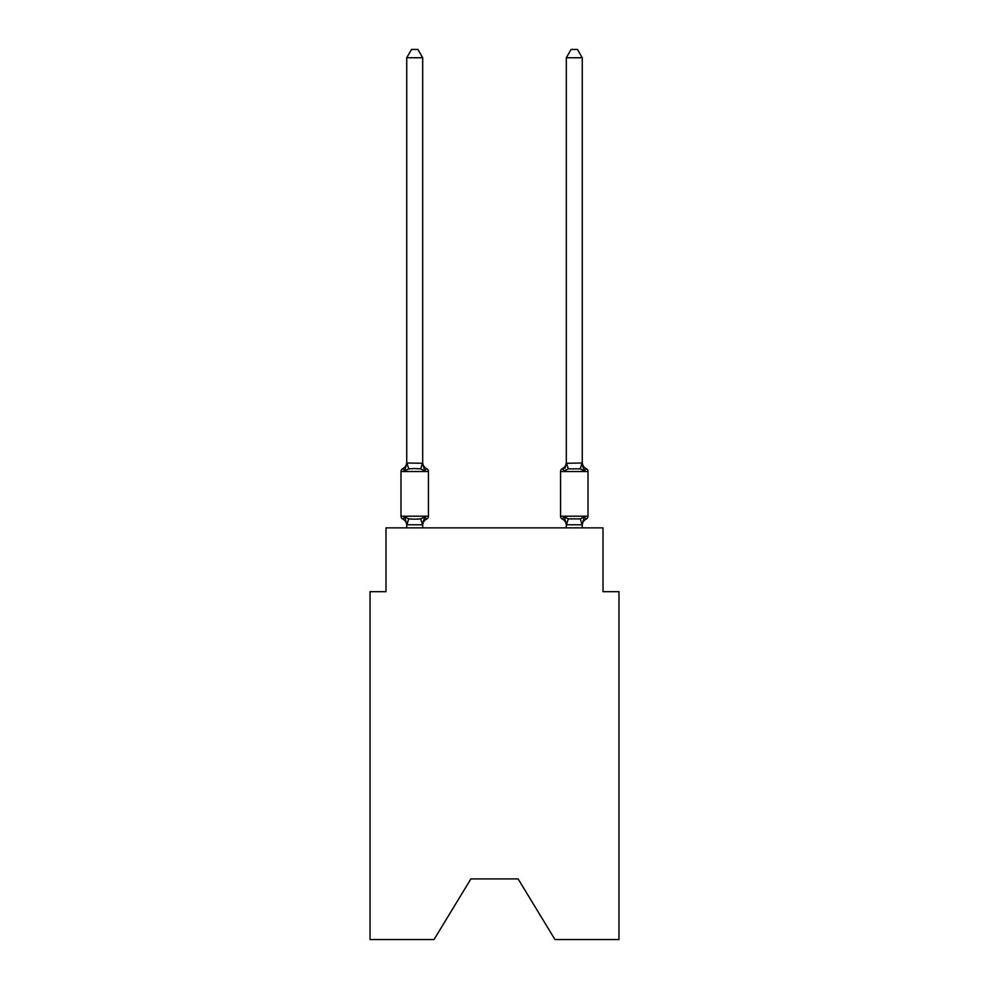 <?xml version="1.0" encoding="UTF-8"?>
<svg xmlns="http://www.w3.org/2000/svg" width="989" height="989" viewBox="0 0 989 989"><rect width="100%" height="100%" fill="white"/><g stroke="black" fill="none" stroke-linecap="round" stroke-linejoin="round"><path stroke-width="1.48" d="M518.112 878.912L554.977 939.55L618.966 939.55L618.966 591.682L603.006 591.682L603.006 527.854L385.994 527.854L385.994 591.682L370.034 591.682L370.034 939.55L434.023 939.55L470.888 878.912L518.112 878.912L470.888 878.912M426.642 519.077L424.689 516.827L426.642 519.077L424.689 516.827L426.642 519.077L424.689 516.827L426.642 519.077L424.689 516.827L426.642 519.077L424.689 516.827L426.642 519.077L424.689 516.827L426.642 519.077L424.689 516.827L426.642 519.077L424.689 516.827L426.642 519.077L424.689 516.827L426.642 519.077L424.689 516.827L426.642 519.077L424.689 516.827L426.642 519.077L424.689 516.827L426.642 519.077L424.689 516.827L426.642 519.077L424.689 516.827L426.642 519.077L424.689 516.827L426.642 519.077L424.689 516.827L426.642 519.077L424.689 516.827L426.642 519.077L424.689 516.827L426.642 519.077L424.689 516.827L426.642 519.077L424.689 516.827L422.563 524.776L406.862 524.776L404.736 516.827L402.783 519.077A3.19 3.19 0 0 1 400.99 516.196A3.19 3.19 0 0 0 402.783 519.077L404.736 516.827L402.783 519.077A3.19 3.19 0 0 1 400.99 516.196A3.19 3.19 0 0 0 402.783 519.077L404.736 516.827L402.783 519.077A3.19 3.19 0 0 1 400.99 516.196A3.19 3.19 0 0 0 402.783 519.077L404.736 516.827L402.783 519.077A3.19 3.19 0 0 1 400.99 516.196A3.19 3.19 0 0 0 402.783 519.077L404.736 516.827L402.783 519.077A3.19 3.19 0 0 1 400.99 516.196A3.19 3.19 0 0 0 402.783 519.077L404.736 516.827L402.783 519.077A3.19 3.19 0 0 1 400.99 516.196A3.19 3.19 0 0 0 402.783 519.077L404.736 516.827L402.783 519.077A3.19 3.19 0 0 1 400.99 516.196A3.19 3.19 0 0 0 402.783 519.077L404.736 516.827L402.783 519.077A3.19 3.19 0 0 1 400.99 516.196A3.19 3.19 0 0 0 402.783 519.077L404.736 516.827L402.783 519.077A3.19 3.19 0 0 1 400.99 516.196A3.19 3.19 0 0 0 402.783 519.077L404.736 516.827L402.783 519.077A3.19 3.19 0 0 1 400.99 516.196A3.19 3.19 0 0 0 402.783 519.077A3.19 3.19 0 0 1 400.99 516.196A3.19 3.19 0 0 0 402.783 519.077L404.736 516.827L402.783 519.077A3.19 3.19 0 0 1 400.99 516.196A3.19 3.19 0 0 0 402.783 519.077L404.736 516.827L402.783 519.077A3.19 3.19 0 0 1 400.99 516.196A3.19 3.19 0 0 0 402.783 519.077L404.736 516.827L402.783 519.077A3.19 3.19 0 0 1 400.99 516.196A3.19 3.19 0 0 0 402.783 519.077L404.736 516.827L402.783 519.077A3.19 3.19 0 0 1 400.99 516.196A3.19 3.19 0 0 0 402.783 519.077L404.736 516.827L402.783 519.077A3.19 3.19 0 0 1 400.99 516.196A3.19 3.19 0 0 0 402.783 519.077L404.736 516.827L402.783 519.077A3.19 3.19 0 0 1 400.99 516.196A3.19 3.19 0 0 0 402.783 519.077L404.736 516.827L402.783 519.077A3.19 3.19 0 0 1 400.99 516.196A3.19 3.19 0 0 0 402.783 519.077L404.736 516.827L402.783 519.077A3.19 3.19 0 0 1 400.99 516.196A3.19 3.19 0 0 0 402.783 519.077L404.736 516.827L402.783 519.077A3.19 3.19 0 0 1 400.99 516.196A3.19 3.19 0 0 0 402.783 519.077L404.736 516.827L402.783 519.077A3.19 3.19 0 0 1 400.99 516.196A3.19 3.19 0 0 0 402.783 519.077L404.736 516.827L402.783 519.077A3.19 3.19 0 0 1 400.99 516.196A3.19 3.19 0 0 0 402.783 519.077L404.736 516.827L402.783 519.077A3.19 3.19 0 0 1 400.99 516.196A3.19 3.19 0 0 0 402.783 519.077L404.736 516.827L402.783 519.077A3.19 3.19 0 0 1 400.99 516.196A3.19 3.19 0 0 0 402.783 519.077L404.736 516.827L402.783 519.077A3.19 3.19 0 0 1 400.99 516.196A3.19 3.19 0 0 0 402.783 519.077L404.736 516.827L402.783 519.077A3.19 3.19 0 0 1 400.99 516.196A3.19 3.19 0 0 0 402.783 519.077L404.736 516.827L402.783 519.077A3.19 3.19 0 0 1 400.99 516.196A3.19 3.19 0 0 0 402.783 519.077L404.736 516.827L402.783 519.077A3.19 3.19 0 0 1 400.99 516.196A3.19 3.19 0 0 0 402.783 519.077L404.736 516.827L402.783 519.077A3.19 3.19 0 0 1 400.99 516.196A3.19 3.19 0 0 0 402.783 519.077L404.736 516.827L402.783 519.077A3.19 3.19 0 0 1 400.99 516.196A3.19 3.19 0 0 0 402.783 519.077L404.736 516.827L402.783 519.077A3.19 3.19 0 0 1 400.99 516.196A3.19 3.19 0 0 0 402.783 519.077L404.736 516.827L402.783 519.077A3.19 3.19 0 0 1 400.99 516.196A3.19 3.19 0 0 0 402.783 519.077L404.736 516.827L402.783 519.077A3.19 3.19 0 0 1 400.99 516.196A3.19 3.19 0 0 0 402.783 519.077L404.736 516.827L402.783 519.077A3.19 3.19 0 0 1 400.99 516.196A3.19 3.19 0 0 0 402.783 519.077L404.736 516.827L402.783 519.077A3.19 3.19 0 0 1 400.99 516.196A3.19 3.19 0 0 0 402.783 519.077L404.736 516.827L402.783 519.077A3.19 3.19 0 0 1 400.99 516.196A3.19 3.19 0 0 0 402.783 519.077L404.736 516.827L402.783 519.077A3.19 3.19 0 0 1 400.99 516.196A3.19 3.19 0 0 0 402.783 519.077L404.736 516.827L402.783 519.077A3.19 3.19 0 0 1 400.99 516.196A3.19 3.19 0 0 0 402.783 519.077A3.19 3.19 0 0 1 400.99 516.196A3.19 3.19 0 0 0 402.783 519.077L404.736 516.827L402.783 519.077A3.19 3.19 0 0 1 400.99 516.196A3.19 3.19 0 0 0 402.783 519.077L404.736 516.827L402.783 519.077A3.19 3.19 0 0 1 400.99 516.196A3.19 3.19 0 0 0 402.783 519.077L404.736 516.827L402.783 519.077L404.736 516.827L408.729 518.879L414.712 519.2L420.696 518.879L424.689 516.827L426.642 519.077A3.19 3.19 0 0 0 428.435 516.196A3.19 3.19 0 0 1 426.642 519.077L425.727 518.632L426.642 519.077A3.19 3.19 0 0 0 428.435 516.196A3.19 3.19 0 0 1 426.642 519.077A3.19 3.19 0 0 0 428.435 516.196A3.19 3.19 0 0 1 426.642 519.077L425.727 518.632L426.642 519.077A3.19 3.19 0 0 0 428.435 516.196A3.19 3.19 0 0 1 426.642 519.077A3.19 3.19 0 0 0 428.435 516.196A3.19 3.19 0 0 1 426.642 519.077L425.727 518.632L426.642 519.077A3.19 3.19 0 0 0 428.435 516.196A3.19 3.19 0 0 1 426.642 519.077A3.19 3.19 0 0 0 428.435 516.196A3.19 3.19 0 0 1 426.642 519.077L425.727 518.632L426.642 519.077A3.19 3.19 0 0 0 428.435 516.196A3.19 3.19 0 0 1 426.642 519.077A3.19 3.19 0 0 0 428.435 516.196A3.19 3.19 0 0 1 426.642 519.077L425.727 518.632L426.642 519.077A3.19 3.19 0 0 0 428.435 516.196A3.19 3.19 0 0 1 426.642 519.077A3.19 3.19 0 0 0 428.435 516.196A3.19 3.19 0 0 1 426.642 519.077L425.727 518.632L426.642 519.077A3.19 3.19 0 0 0 428.435 516.196A3.19 3.19 0 0 1 426.642 519.077A3.19 3.19 0 0 0 428.435 516.196A3.19 3.19 0 0 1 426.642 519.077L425.727 518.632L426.642 519.077A3.19 3.19 0 0 0 428.435 516.196A3.19 3.19 0 0 1 426.642 519.077A3.19 3.19 0 0 0 428.435 516.196A3.19 3.19 0 0 1 426.642 519.077L425.727 518.632L426.642 519.077A3.19 3.19 0 0 0 428.435 516.196A3.19 3.19 0 0 1 426.642 519.077A3.19 3.19 0 0 0 428.435 516.196A3.19 3.19 0 0 1 426.642 519.077L425.727 518.632L426.642 519.077A3.19 3.19 0 0 0 428.435 516.196A3.19 3.19 0 0 1 426.642 519.077A3.19 3.19 0 0 0 428.435 516.196A3.19 3.19 0 0 1 426.642 519.077L425.727 518.632L426.642 519.077A3.19 3.19 0 0 0 428.435 516.196A3.19 3.19 0 0 1 426.642 519.077A3.19 3.19 0 0 0 428.435 516.196A3.19 3.19 0 0 1 426.642 519.077L425.727 518.632L426.642 519.077A3.19 3.19 0 0 0 428.435 516.196A3.19 3.19 0 0 1 426.642 519.077A3.19 3.19 0 0 0 428.435 516.196A3.19 3.19 0 0 1 426.642 519.077L425.727 518.632L426.642 519.077A3.19 3.19 0 0 0 428.435 516.196A3.19 3.19 0 0 1 426.642 519.077A3.19 3.19 0 0 0 428.435 516.196A3.19 3.19 0 0 1 426.642 519.077L425.727 518.632L426.642 519.077A3.19 3.19 0 0 0 428.435 516.196A3.19 3.19 0 0 1 426.642 519.077A3.19 3.19 0 0 0 428.435 516.196A3.19 3.19 0 0 1 426.642 519.077L425.727 518.632L426.642 519.077A3.19 3.19 0 0 0 428.435 516.196A3.19 3.19 0 0 1 426.642 519.077A3.19 3.19 0 0 0 428.435 516.196A3.19 3.19 0 0 1 426.642 519.077L425.727 518.632L426.642 519.077A3.19 3.19 0 0 0 428.435 516.196A3.19 3.19 0 0 1 426.642 519.077A3.19 3.19 0 0 0 428.435 516.196A3.19 3.19 0 0 1 426.642 519.077L425.727 518.632L426.642 519.077A3.19 3.19 0 0 0 428.435 516.196A3.19 3.19 0 0 1 426.642 519.077A3.19 3.19 0 0 0 428.435 516.196A3.19 3.19 0 0 1 426.642 519.077L425.727 518.632L426.642 519.077A3.19 3.19 0 0 0 428.435 516.196A3.19 3.19 0 0 1 426.642 519.077A3.19 3.19 0 0 0 428.435 516.196A3.19 3.19 0 0 1 426.642 519.077L425.727 518.632L426.642 519.077A3.19 3.19 0 0 0 428.435 516.196A3.19 3.19 0 0 1 426.642 519.077A3.19 3.19 0 0 0 428.435 516.196A3.19 3.19 0 0 1 426.642 519.077L425.727 518.632L426.642 519.077A3.19 3.19 0 0 0 428.435 516.196A3.19 3.19 0 0 1 426.642 519.077A3.19 3.19 0 0 0 428.435 516.196A3.19 3.19 0 0 1 426.642 519.077L425.727 518.632L426.642 519.077A3.19 3.19 0 0 0 428.435 516.196A3.19 3.19 0 0 1 426.642 519.077A3.19 3.19 0 0 0 428.435 516.196A3.19 3.19 0 0 1 426.642 519.077L424.689 516.827L426.642 519.077A7.022 7.022 0 0 0 422.686 525.382M422.686 57.745L406.739 57.745L411.523 49.45L417.902 49.45L422.686 57.745L422.686 463.285L424.689 470.9L426.642 468.65A3.19 3.19 0 0 1 428.435 471.518A3.19 3.19 0 0 0 426.642 468.65L424.689 470.9L426.642 468.65A3.19 3.19 0 0 1 428.435 471.518A3.19 3.19 0 0 0 426.642 468.65L424.689 470.9L426.642 468.65A3.19 3.19 0 0 1 428.435 471.518A3.19 3.19 0 0 0 426.642 468.65L424.689 470.9L426.642 468.65A3.19 3.19 0 0 1 428.435 471.518A3.19 3.19 0 0 0 426.642 468.65L424.689 470.9L426.642 468.65A3.19 3.19 0 0 1 428.435 471.518A3.19 3.19 0 0 0 426.642 468.65L424.689 470.9L420.696 468.848L414.712 468.526L408.729 468.848L404.736 470.9L402.783 468.65A3.19 3.19 0 0 0 400.99 471.518A3.19 3.19 0 0 1 402.783 468.65L403.697 469.095L402.783 468.65A3.19 3.19 0 0 0 400.99 471.518A3.19 3.19 0 0 1 402.783 468.65A3.19 3.19 0 0 0 400.99 471.518A3.19 3.19 0 0 1 402.783 468.65L403.697 469.095L402.783 468.65A3.19 3.19 0 0 0 400.99 471.518A3.19 3.19 0 0 1 402.783 468.65A3.19 3.19 0 0 0 400.99 471.518A3.19 3.19 0 0 1 402.783 468.65L403.697 469.095L402.783 468.65A3.19 3.19 0 0 0 400.99 471.518A3.19 3.19 0 0 1 402.783 468.65A3.19 3.19 0 0 0 400.99 471.518A3.19 3.19 0 0 1 402.783 468.65L403.697 469.095L402.783 468.65A3.19 3.19 0 0 0 400.99 471.518A3.19 3.19 0 0 1 402.783 468.65A3.19 3.19 0 0 0 400.99 471.518A3.19 3.19 0 0 1 402.783 468.65L403.697 469.095L402.783 468.65A3.19 3.19 0 0 0 400.99 471.518A3.19 3.19 0 0 1 402.783 468.65A3.19 3.19 0 0 0 400.99 471.518A3.19 3.19 0 0 1 402.783 468.65L403.697 469.095L402.783 468.65A3.19 3.19 0 0 0 400.99 471.518A3.19 3.19 0 0 1 402.783 468.65A3.19 3.19 0 0 0 400.99 471.518A3.19 3.19 0 0 1 402.783 468.65L403.697 469.095L402.783 468.65A3.19 3.19 0 0 0 400.99 471.518A3.19 3.19 0 0 1 402.783 468.65A3.19 3.19 0 0 0 400.99 471.518A3.19 3.19 0 0 1 402.783 468.65L403.697 469.095L402.783 468.65A3.19 3.19 0 0 0 400.99 471.518A3.19 3.19 0 0 1 402.783 468.65A3.19 3.19 0 0 0 400.99 471.518A3.19 3.19 0 0 1 402.783 468.65L403.697 469.095L402.783 468.65A3.19 3.19 0 0 0 400.99 471.518A3.19 3.19 0 0 1 402.783 468.65A3.19 3.19 0 0 0 400.99 471.518A3.19 3.19 0 0 1 402.783 468.65L403.697 469.095L402.783 468.65A3.19 3.19 0 0 0 400.99 471.518A3.19 3.19 0 0 1 402.783 468.65A3.19 3.19 0 0 0 400.99 471.518A3.19 3.19 0 0 1 402.783 468.65L403.697 469.095L402.783 468.65A3.19 3.19 0 0 0 400.99 471.518A3.19 3.19 0 0 1 402.783 468.65A3.19 3.19 0 0 0 400.99 471.518A3.19 3.19 0 0 1 402.783 468.65L403.697 469.095L402.783 468.65A3.19 3.19 0 0 0 400.99 471.518A3.19 3.19 0 0 1 402.783 468.65A3.19 3.19 0 0 0 400.99 471.518A3.19 3.19 0 0 1 402.783 468.65L403.697 469.095L402.783 468.65A3.19 3.19 0 0 0 400.99 471.518A3.19 3.19 0 0 1 402.783 468.65A3.19 3.19 0 0 0 400.99 471.518A3.19 3.19 0 0 1 402.783 468.65L403.697 469.095L402.783 468.65A3.19 3.19 0 0 0 400.99 471.518A3.19 3.19 0 0 1 402.783 468.65A3.19 3.19 0 0 0 400.99 471.518A3.19 3.19 0 0 1 402.783 468.65L403.697 469.095L402.783 468.65A3.19 3.19 0 0 0 400.99 471.518A3.19 3.19 0 0 1 402.783 468.65A3.19 3.19 0 0 0 400.99 471.518A3.19 3.19 0 0 1 402.783 468.65L403.697 469.095L402.783 468.65A3.19 3.19 0 0 0 400.99 471.518A3.19 3.19 0 0 1 402.783 468.65A3.19 3.19 0 0 0 400.99 471.518A3.19 3.19 0 0 1 402.783 468.65L403.697 469.095L402.783 468.65A3.19 3.19 0 0 0 400.99 471.518A3.19 3.19 0 0 1 402.783 468.65A3.19 3.19 0 0 0 400.99 471.518A3.19 3.19 0 0 1 402.783 468.65L403.697 469.095L402.783 468.65A3.19 3.19 0 0 0 400.99 471.518A3.19 3.19 0 0 1 402.783 468.65A3.19 3.19 0 0 0 400.99 471.518A3.19 3.19 0 0 1 402.783 468.65L403.697 469.095L402.783 468.65A3.19 3.19 0 0 0 400.99 471.518A3.19 3.19 0 0 1 402.783 468.65A3.19 3.19 0 0 0 400.99 471.518A3.19 3.19 0 0 1 402.783 468.65L403.697 469.095L402.783 468.65A3.19 3.19 0 0 0 400.99 471.518A3.19 3.19 0 0 1 402.783 468.65A3.19 3.19 0 0 0 400.99 471.518A3.19 3.19 0 0 1 402.783 468.65L404.736 470.9L402.783 468.65A7.022 7.022 0 0 0 406.739 462.333M402.783 468.65L404.736 470.9L402.783 468.65L404.736 470.9L402.783 468.65L404.736 470.9L402.783 468.65L404.736 470.9L402.783 468.65L404.736 470.9L402.783 468.65L404.736 470.9L402.783 468.65L404.736 470.9L402.783 468.65L404.736 470.9L402.783 468.65L404.736 470.9L402.783 468.65L404.736 470.9L402.783 468.65L404.736 470.9L402.783 468.65L404.736 470.9L402.783 468.65L404.736 470.9L402.783 468.65L404.736 470.9L402.783 468.65L404.736 470.9L402.783 468.65L404.736 470.9L402.783 468.65L404.736 470.9L402.783 468.65L404.736 470.9L402.783 468.65L404.736 470.9L402.783 468.65L404.736 470.9L406.739 462.988L422.686 463.285L422.686 462.333A7.022 7.022 0 0 0 426.642 468.65A3.19 3.19 0 0 1 428.435 471.518A3.19 3.19 0 0 0 426.642 468.65A3.19 3.19 0 0 1 428.435 471.518A3.19 3.19 0 0 0 426.642 468.65A3.19 3.19 0 0 1 428.435 471.518A3.19 3.19 0 0 0 426.642 468.65A3.19 3.19 0 0 1 428.435 471.518A3.19 3.19 0 0 0 426.642 468.65A3.19 3.19 0 0 1 428.435 471.518A3.19 3.19 0 0 0 426.642 468.65A3.19 3.19 0 0 1 428.435 471.518A3.19 3.19 0 0 0 426.642 468.65A3.19 3.19 0 0 1 428.435 471.518A3.19 3.19 0 0 0 426.642 468.65A3.19 3.19 0 0 1 428.435 471.518A3.19 3.19 0 0 0 426.642 468.65A3.19 3.19 0 0 1 428.435 471.518A3.19 3.19 0 0 0 426.642 468.65A3.19 3.19 0 0 1 428.435 471.518A3.19 3.19 0 0 0 426.642 468.65A3.19 3.19 0 0 1 428.435 471.518A3.19 3.19 0 0 0 426.642 468.65A3.19 3.19 0 0 1 428.435 471.518A3.19 3.19 0 0 0 426.642 468.65A3.19 3.19 0 0 1 428.435 471.518A3.19 3.19 0 0 0 426.642 468.65A3.19 3.19 0 0 1 428.435 471.518A3.19 3.19 0 0 0 426.642 468.65A3.19 3.19 0 0 1 428.435 471.518A3.19 3.19 0 0 0 426.642 468.65A3.19 3.19 0 0 1 428.435 471.518A3.19 3.19 0 0 0 426.642 468.65A3.19 3.19 0 0 1 428.435 471.518A3.19 3.19 0 0 0 426.642 468.65A3.19 3.19 0 0 1 428.435 471.518A3.19 3.19 0 0 0 426.642 468.65A3.19 3.19 0 0 1 428.435 471.518A3.19 3.19 0 0 0 426.642 468.65A3.19 3.19 0 0 1 428.435 471.518A3.19 3.19 0 0 0 426.642 468.65A3.19 3.19 0 0 1 428.435 471.518A3.19 3.19 0 0 0 426.642 468.65A3.19 3.19 0 0 1 428.435 471.518A3.19 3.19 0 0 0 426.642 468.65A3.19 3.19 0 0 1 428.435 471.518A3.19 3.19 0 0 0 426.642 468.65A3.19 3.19 0 0 1 428.435 471.518A3.19 3.19 0 0 0 426.642 468.65A3.19 3.19 0 0 1 428.435 471.518A3.19 3.19 0 0 0 426.642 468.65A3.19 3.19 0 0 1 428.435 471.518A3.19 3.19 0 0 0 426.642 468.65A3.19 3.19 0 0 1 428.435 471.518A3.19 3.19 0 0 0 426.642 468.65A3.19 3.19 0 0 1 428.435 471.518A3.19 3.19 0 0 0 426.642 468.65A3.19 3.19 0 0 1 428.435 471.518A3.19 3.19 0 0 0 426.642 468.65A3.19 3.19 0 0 1 428.435 471.518A3.19 3.19 0 0 0 426.642 468.65A3.19 3.19 0 0 1 428.435 471.518A3.19 3.19 0 0 0 426.642 468.65A3.19 3.19 0 0 1 428.435 471.518A3.19 3.19 0 0 0 426.642 468.65A3.19 3.19 0 0 1 428.435 471.518A3.19 3.19 0 0 0 426.642 468.65A3.19 3.19 0 0 1 428.435 471.518A3.19 3.19 0 0 0 426.642 468.65A3.19 3.19 0 0 1 428.435 471.518A3.19 3.19 0 0 0 426.642 468.65A3.19 3.19 0 0 1 428.435 471.518L428.435 516.196L400.99 516.196L400.99 471.518L428.435 471.518A3.19 3.19 0 0 0 426.642 468.65L424.689 470.9L426.642 468.65M406.739 527.854L406.739 525.382A7.022 7.022 0 0 0 402.783 519.077M422.686 524.442L423.44 520.684M586.217 519.077A3.19 3.19 0 0 0 588.01 516.196A3.19 3.19 0 0 1 586.217 519.077L584.264 516.827L586.217 519.077A3.19 3.19 0 0 0 588.01 516.196A3.19 3.19 0 0 1 586.217 519.077L584.264 516.827L586.217 519.077A3.19 3.19 0 0 0 588.01 516.196A3.19 3.19 0 0 1 586.217 519.077L584.264 516.827L586.217 519.077A3.19 3.19 0 0 0 588.01 516.196A3.19 3.19 0 0 1 586.217 519.077L584.264 516.827L586.217 519.077A3.19 3.19 0 0 0 588.01 516.196A3.19 3.19 0 0 1 586.217 519.077L584.264 516.827L586.217 519.077A3.19 3.19 0 0 0 588.01 516.196A3.19 3.19 0 0 1 586.217 519.077L584.264 516.827L586.217 519.077A3.19 3.19 0 0 0 588.01 516.196A3.19 3.19 0 0 1 586.217 519.077L584.264 516.827L586.217 519.077A3.19 3.19 0 0 0 588.01 516.196A3.19 3.19 0 0 1 586.217 519.077L584.264 516.827L586.217 519.077A3.19 3.19 0 0 0 588.01 516.196A3.19 3.19 0 0 1 586.217 519.077L584.264 516.827L586.217 519.077A3.19 3.19 0 0 0 588.01 516.196A3.19 3.19 0 0 1 586.217 519.077L584.264 516.827L586.217 519.077A3.19 3.19 0 0 0 588.01 516.196A3.19 3.19 0 0 1 586.217 519.077L584.264 516.827L586.217 519.077A3.19 3.19 0 0 0 588.01 516.196A3.19 3.19 0 0 1 586.217 519.077L584.264 516.827L586.217 519.077A3.19 3.19 0 0 0 588.01 516.196A3.19 3.19 0 0 1 586.217 519.077L584.264 516.827L586.217 519.077A3.19 3.19 0 0 0 588.01 516.196A3.19 3.19 0 0 1 586.217 519.077L584.264 516.827L586.217 519.077A3.19 3.19 0 0 0 588.01 516.196A3.19 3.19 0 0 1 586.217 519.077L584.264 516.827L586.217 519.077A3.19 3.19 0 0 0 588.01 516.196A3.19 3.19 0 0 1 586.217 519.077L584.264 516.827L586.217 519.077A3.19 3.19 0 0 0 588.01 516.196A3.19 3.19 0 0 1 586.217 519.077L584.264 516.827L586.217 519.077A3.19 3.19 0 0 0 588.01 516.196A3.19 3.19 0 0 1 586.217 519.077L584.264 516.827L586.217 519.077A3.19 3.19 0 0 0 588.01 516.196A3.19 3.19 0 0 1 586.217 519.077L584.264 516.827L586.217 519.077A3.19 3.19 0 0 0 588.01 516.196A3.19 3.19 0 0 1 586.217 519.077L584.264 516.827L586.217 519.077A3.19 3.19 0 0 0 588.01 516.196A3.19 3.19 0 0 1 586.217 519.077L584.264 516.827L586.217 519.077A3.19 3.19 0 0 0 588.01 516.196A3.19 3.19 0 0 1 586.217 519.077L584.264 516.827L586.217 519.077A3.19 3.19 0 0 0 588.01 516.196A3.19 3.19 0 0 1 586.217 519.077L584.264 516.827L586.217 519.077A3.19 3.19 0 0 0 588.01 516.196A3.19 3.19 0 0 1 586.217 519.077L584.264 516.827L586.217 519.077A3.19 3.19 0 0 0 588.01 516.196A3.19 3.19 0 0 1 586.217 519.077L584.264 516.827L586.217 519.077A3.19 3.19 0 0 0 588.01 516.196A3.19 3.19 0 0 1 586.217 519.077L584.264 516.827L586.217 519.077A3.19 3.19 0 0 0 588.01 516.196A3.19 3.19 0 0 1 586.217 519.077L584.264 516.827L586.217 519.077A3.19 3.19 0 0 0 588.01 516.196A3.19 3.19 0 0 1 586.217 519.077L584.264 516.827L586.217 519.077A3.19 3.19 0 0 0 588.01 516.196A3.19 3.19 0 0 1 586.217 519.077L584.264 516.827L586.217 519.077A3.19 3.19 0 0 0 588.01 516.196A3.19 3.19 0 0 1 586.217 519.077L584.264 516.827L586.217 519.077A3.19 3.19 0 0 0 588.01 516.196A3.19 3.19 0 0 1 586.217 519.077L584.264 516.827L586.217 519.077A3.19 3.19 0 0 0 588.01 516.196A3.19 3.19 0 0 1 586.217 519.077L584.264 516.827L586.217 519.077A3.19 3.19 0 0 0 588.01 516.196A3.19 3.19 0 0 1 586.217 519.077L584.264 516.827L586.217 519.077A3.19 3.19 0 0 0 588.01 516.196A3.19 3.19 0 0 1 586.217 519.077L584.264 516.827L586.217 519.077A3.19 3.19 0 0 0 588.01 516.196A3.19 3.19 0 0 1 586.217 519.077L584.264 516.827L586.217 519.077A3.19 3.19 0 0 0 588.01 516.196A3.19 3.19 0 0 1 586.217 519.077L584.264 516.827L586.217 519.077A3.19 3.19 0 0 0 588.01 516.196A3.19 3.19 0 0 1 586.217 519.077L584.264 516.827L586.217 519.077A3.19 3.19 0 0 0 588.01 516.196A3.19 3.19 0 0 1 586.217 519.077L584.264 516.827L586.217 519.077A3.19 3.19 0 0 0 588.01 516.196A3.19 3.19 0 0 1 586.217 519.077L584.264 516.827L586.217 519.077A3.19 3.19 0 0 0 588.01 516.196A3.19 3.19 0 0 1 586.217 519.077L584.264 516.827L586.217 519.077A3.19 3.19 0 0 0 588.01 516.196A3.19 3.19 0 0 1 586.217 519.077L584.264 516.827L586.217 519.077A7.022 7.022 0 0 0 582.261 525.382L582.261 525.382M586.217 468.65L584.264 470.9L582.595 465.683L584.264 470.9L586.217 468.65A3.19 3.19 0 0 1 588.01 471.518A3.19 3.19 0 0 0 586.217 468.65L584.264 470.9L582.595 465.683L584.264 470.9L586.217 468.65A3.19 3.19 0 0 1 588.01 471.518A3.19 3.19 0 0 0 586.217 468.65L584.264 470.9L586.217 468.65A3.19 3.19 0 0 1 588.01 471.518A3.19 3.19 0 0 0 586.217 468.65L584.264 470.9L582.595 465.683L584.264 470.9L586.217 468.65A3.19 3.19 0 0 1 588.01 471.518A3.19 3.19 0 0 0 586.217 468.65L584.264 470.9L586.217 468.65A3.19 3.19 0 0 1 588.01 471.518A3.19 3.19 0 0 0 586.217 468.65L584.264 470.9L582.595 465.683L584.264 470.9L586.217 468.65A3.19 3.19 0 0 1 588.01 471.518A3.19 3.19 0 0 0 586.217 468.65L584.264 470.9L586.217 468.65A3.19 3.19 0 0 1 588.01 471.518A3.19 3.19 0 0 0 586.217 468.65L584.264 470.9L582.595 465.683L584.264 470.9L586.217 468.65A3.19 3.19 0 0 1 588.01 471.518A3.19 3.19 0 0 0 586.217 468.65L584.264 470.9L586.217 468.65A3.19 3.19 0 0 1 588.01 471.518A3.19 3.19 0 0 0 586.217 468.65L584.264 470.9L582.595 465.683L584.264 470.9L586.217 468.65A3.19 3.19 0 0 1 588.01 471.518A3.19 3.19 0 0 0 586.217 468.65L584.264 470.9L586.217 468.65A3.19 3.19 0 0 1 588.01 471.518A3.19 3.19 0 0 0 586.217 468.65L584.264 470.9L582.595 465.683L584.264 470.9L586.217 468.65A3.19 3.19 0 0 1 588.01 471.518A3.19 3.19 0 0 0 586.217 468.65A3.19 3.19 0 0 1 588.01 471.518A3.19 3.19 0 0 0 586.217 468.65L584.264 470.9L586.217 468.65A3.19 3.19 0 0 1 588.01 471.518A3.19 3.19 0 0 0 586.217 468.65L584.264 470.9L582.595 465.683L584.264 470.9L586.217 468.65A3.19 3.19 0 0 1 588.01 471.518A3.19 3.19 0 0 0 586.217 468.65L584.264 470.9L586.217 468.65A3.19 3.19 0 0 1 588.01 471.518A3.19 3.19 0 0 0 586.217 468.65L584.264 470.9L582.595 465.683L584.264 470.9L586.217 468.65A3.19 3.19 0 0 1 588.01 471.518A3.19 3.19 0 0 0 586.217 468.65L584.264 470.9L586.217 468.65A3.19 3.19 0 0 1 588.01 471.518A3.19 3.19 0 0 0 586.217 468.65L584.264 470.9L582.595 465.683L584.264 470.9L586.217 468.65A3.19 3.19 0 0 1 588.01 471.518A3.19 3.19 0 0 0 586.217 468.65L584.264 470.9L586.217 468.65A3.19 3.19 0 0 1 588.01 471.518A3.19 3.19 0 0 0 586.217 468.65L584.264 470.9L582.595 465.683L584.264 470.9L586.217 468.65A3.19 3.19 0 0 1 588.01 471.518A3.19 3.19 0 0 0 586.217 468.65L584.264 470.9L586.217 468.65A3.19 3.19 0 0 1 588.01 471.518A3.19 3.19 0 0 0 586.217 468.65L584.264 470.9L582.595 465.683L584.264 470.9L586.217 468.65A3.19 3.19 0 0 1 588.01 471.518A3.19 3.19 0 0 0 586.217 468.65L584.264 470.9L586.217 468.65A3.19 3.19 0 0 1 588.01 471.518A3.19 3.19 0 0 0 586.217 468.65A3.19 3.19 0 0 1 588.01 471.518A3.19 3.19 0 0 0 586.217 468.65A3.19 3.19 0 0 1 588.01 471.518A3.19 3.19 0 0 0 586.217 468.65L584.264 470.9L582.595 465.683L584.264 470.9L586.217 468.65A3.19 3.19 0 0 1 588.01 471.518A3.19 3.19 0 0 0 586.217 468.65L584.264 470.9L586.217 468.65A3.19 3.19 0 0 1 588.01 471.518A3.19 3.19 0 0 0 586.217 468.65L584.264 470.9L582.595 465.683L584.264 470.9L586.217 468.65A3.19 3.19 0 0 1 588.01 471.518A3.19 3.19 0 0 0 586.217 468.65L584.264 470.9L586.217 468.65A3.19 3.19 0 0 1 588.01 471.518A3.19 3.19 0 0 0 586.217 468.65L584.264 470.9L582.595 465.683L584.264 470.9L586.217 468.65A3.19 3.19 0 0 1 588.01 471.518A3.19 3.19 0 0 0 586.217 468.65L584.264 470.9L586.217 468.65A3.19 3.19 0 0 1 588.01 471.518A3.19 3.19 0 0 0 586.217 468.65L584.264 470.9L582.595 465.683L584.264 470.9L586.217 468.65A3.19 3.19 0 0 1 588.01 471.518A3.19 3.19 0 0 0 586.217 468.65L584.264 470.9L586.217 468.65A3.19 3.19 0 0 1 588.01 471.518A3.19 3.19 0 0 0 586.217 468.65L584.264 470.9L582.595 465.683L584.264 470.9L586.217 468.65A3.19 3.19 0 0 1 588.01 471.518A3.19 3.19 0 0 0 586.217 468.65L584.264 470.9L586.217 468.65A3.19 3.19 0 0 1 588.01 471.518A3.19 3.19 0 0 0 586.217 468.65L584.264 470.9L582.595 465.683L584.264 470.9L586.217 468.65A3.19 3.19 0 0 1 588.01 471.518A3.19 3.19 0 0 0 586.217 468.65A3.19 3.19 0 0 1 588.01 471.518A3.19 3.19 0 0 0 586.217 468.65L584.264 470.9L586.217 468.65A3.19 3.19 0 0 1 588.01 471.518A3.19 3.19 0 0 0 586.217 468.65L584.264 470.9L582.595 465.683L584.264 470.9L586.217 468.65A3.19 3.19 0 0 1 588.01 471.518A3.19 3.19 0 0 0 586.217 468.65L584.264 470.9L586.217 468.65A3.19 3.19 0 0 1 588.01 471.518A3.19 3.19 0 0 0 586.217 468.65L584.264 470.9L582.595 465.683L584.264 470.9L586.217 468.65A7.022 7.022 0 0 1 582.261 462.333L582.261 462.333M582.261 462.988L582.261 57.745L566.314 57.745L566.314 463.285L582.261 462.988L584.264 470.9L580.271 468.848L568.304 468.848L564.311 470.9L562.358 468.65A3.19 3.19 0 0 0 560.565 471.518A3.19 3.19 0 0 1 562.358 468.65L563.273 469.095L562.358 468.65A3.19 3.19 0 0 0 560.565 471.518A3.19 3.19 0 0 1 562.358 468.65A3.19 3.19 0 0 0 560.565 471.518A3.19 3.19 0 0 1 562.358 468.65L563.273 469.095L562.358 468.65A3.19 3.19 0 0 0 560.565 471.518A3.19 3.19 0 0 1 562.358 468.65A3.19 3.19 0 0 0 560.565 471.518A3.19 3.19 0 0 1 562.358 468.65L563.273 469.095L562.358 468.65A3.19 3.19 0 0 0 560.565 471.518A3.19 3.19 0 0 1 562.358 468.65A3.19 3.19 0 0 0 560.565 471.518A3.19 3.19 0 0 1 562.358 468.65L563.273 469.095L562.358 468.65A3.19 3.19 0 0 0 560.565 471.518A3.19 3.19 0 0 1 562.358 468.65A3.19 3.19 0 0 0 560.565 471.518A3.19 3.19 0 0 1 562.358 468.65L563.273 469.095L562.358 468.65A3.19 3.19 0 0 0 560.565 471.518A3.19 3.19 0 0 1 562.358 468.65A3.19 3.19 0 0 0 560.565 471.518A3.19 3.19 0 0 1 562.358 468.65L563.273 469.095L562.358 468.65A3.19 3.19 0 0 0 560.565 471.518A3.19 3.19 0 0 1 562.358 468.65A3.19 3.19 0 0 0 560.565 471.518A3.19 3.19 0 0 1 562.358 468.65L563.273 469.095L562.358 468.65A3.19 3.19 0 0 0 560.565 471.518A3.19 3.19 0 0 1 562.358 468.65A3.19 3.19 0 0 0 560.565 471.518A3.19 3.19 0 0 1 562.358 468.65L563.273 469.095L562.358 468.65A3.19 3.19 0 0 0 560.565 471.518A3.19 3.19 0 0 1 562.358 468.65A3.19 3.19 0 0 0 560.565 471.518A3.19 3.19 0 0 1 562.358 468.65L563.273 469.095L562.358 468.65A3.19 3.19 0 0 0 560.565 471.518A3.19 3.19 0 0 1 562.358 468.65A3.19 3.19 0 0 0 560.565 471.518A3.19 3.19 0 0 1 562.358 468.65L563.273 469.095L562.358 468.65A3.19 3.19 0 0 0 560.565 471.518A3.19 3.19 0 0 1 562.358 468.65A3.19 3.19 0 0 0 560.565 471.518A3.19 3.19 0 0 1 562.358 468.65L563.273 469.095L562.358 468.65A3.19 3.19 0 0 0 560.565 471.518A3.19 3.19 0 0 1 562.358 468.65A3.19 3.19 0 0 0 560.565 471.518A3.19 3.19 0 0 1 562.358 468.65L563.273 469.095L562.358 468.65A3.19 3.19 0 0 0 560.565 471.518A3.19 3.19 0 0 1 562.358 468.65A3.19 3.19 0 0 0 560.565 471.518A3.19 3.19 0 0 1 562.358 468.65L563.273 469.095L562.358 468.65A3.19 3.19 0 0 0 560.565 471.518A3.19 3.19 0 0 1 562.358 468.65A3.19 3.19 0 0 0 560.565 471.518A3.19 3.19 0 0 1 562.358 468.65L563.273 469.095L562.358 468.65A3.19 3.19 0 0 0 560.565 471.518A3.19 3.19 0 0 1 562.358 468.65A3.19 3.19 0 0 0 560.565 471.518A3.19 3.19 0 0 1 562.358 468.65L563.273 469.095L562.358 468.65A3.19 3.19 0 0 0 560.565 471.518A3.19 3.19 0 0 1 562.358 468.65A3.19 3.19 0 0 0 560.565 471.518A3.19 3.19 0 0 1 562.358 468.65L563.273 469.095L562.358 468.65A3.19 3.19 0 0 0 560.565 471.518A3.19 3.19 0 0 1 562.358 468.65A3.19 3.19 0 0 0 560.565 471.518A3.19 3.19 0 0 1 562.358 468.65L563.273 469.095L562.358 468.65A3.19 3.19 0 0 0 560.565 471.518A3.19 3.19 0 0 1 562.358 468.65A3.19 3.19 0 0 0 560.565 471.518A3.19 3.19 0 0 1 562.358 468.65L563.273 469.095L562.358 468.65A3.19 3.19 0 0 0 560.565 471.518A3.19 3.19 0 0 1 562.358 468.65A3.19 3.19 0 0 0 560.565 471.518A3.19 3.19 0 0 1 562.358 468.65L563.273 469.095L562.358 468.65A3.19 3.19 0 0 0 560.565 471.518A3.19 3.19 0 0 1 562.358 468.65A3.19 3.19 0 0 0 560.565 471.518A3.19 3.19 0 0 1 562.358 468.65L563.273 469.095L562.358 468.65A3.19 3.19 0 0 0 560.565 471.518A3.19 3.19 0 0 1 562.358 468.65A3.19 3.19 0 0 0 560.565 471.518L560.565 516.196A3.19 3.19 0 0 0 562.358 519.077A3.19 3.19 0 0 1 560.565 516.196A3.19 3.19 0 0 0 562.358 519.077L564.311 516.827L562.358 519.077A7.022 7.022 0 0 1 566.314 525.382A7.022 7.022 0 0 0 562.358 519.077A3.19 3.19 0 0 1 560.565 516.196A3.19 3.19 0 0 0 562.358 519.077L564.311 516.827L562.358 519.077A3.19 3.19 0 0 1 560.565 516.196A3.19 3.19 0 0 0 562.358 519.077L564.311 516.827L562.358 519.077A7.022 7.022 0 0 1 566.314 525.382A7.022 7.022 0 0 0 562.358 519.077A3.19 3.19 0 0 1 560.565 516.196A3.19 3.19 0 0 0 562.358 519.077L564.311 516.827L562.358 519.077A3.19 3.19 0 0 1 560.565 516.196A3.19 3.19 0 0 0 562.358 519.077L564.311 516.827L562.358 519.077A7.022 7.022 0 0 1 566.314 525.382A7.022 7.022 0 0 0 562.358 519.077A3.19 3.19 0 0 1 560.565 516.196A3.19 3.19 0 0 0 562.358 519.077L564.311 516.827L562.358 519.077A3.19 3.19 0 0 1 560.565 516.196A3.19 3.19 0 0 0 562.358 519.077L564.311 516.827L562.358 519.077A7.022 7.022 0 0 1 566.314 525.382A7.022 7.022 0 0 0 562.358 519.077A3.19 3.19 0 0 1 560.565 516.196A3.19 3.19 0 0 0 562.358 519.077L564.311 516.827L562.358 519.077A3.19 3.19 0 0 1 560.565 516.196A3.19 3.19 0 0 0 562.358 519.077L564.311 516.827L562.358 519.077A7.022 7.022 0 0 1 566.314 525.382A7.022 7.022 0 0 0 562.358 519.077A3.19 3.19 0 0 1 560.565 516.196A3.19 3.19 0 0 0 562.358 519.077L564.311 516.827L562.358 519.077A3.19 3.19 0 0 1 560.565 516.196A3.19 3.19 0 0 0 562.358 519.077L564.311 516.827L562.358 519.077A7.022 7.022 0 0 1 566.314 525.382A7.022 7.022 0 0 0 562.358 519.077A3.19 3.19 0 0 1 560.565 516.196A3.19 3.19 0 0 0 562.358 519.077L564.311 516.827L562.358 519.077A3.19 3.19 0 0 1 560.565 516.196A3.19 3.19 0 0 0 562.358 519.077L564.311 516.827L562.358 519.077A7.022 7.022 0 0 1 566.314 525.382A7.022 7.022 0 0 0 562.358 519.077A3.19 3.19 0 0 1 560.565 516.196A3.19 3.19 0 0 0 562.358 519.077L564.311 516.827L562.358 519.077A3.19 3.19 0 0 1 560.565 516.196A3.19 3.19 0 0 0 562.358 519.077L564.311 516.827L562.358 519.077A7.022 7.022 0 0 1 566.314 525.382A7.022 7.022 0 0 0 562.358 519.077A3.19 3.19 0 0 1 560.565 516.196A3.19 3.19 0 0 0 562.358 519.077L564.311 516.827L562.358 519.077A3.19 3.19 0 0 1 560.565 516.196A3.19 3.19 0 0 0 562.358 519.077L564.311 516.827L562.358 519.077A7.022 7.022 0 0 1 566.314 525.382A7.022 7.022 0 0 0 562.358 519.077A3.19 3.19 0 0 1 560.565 516.196A3.19 3.19 0 0 0 562.358 519.077L564.311 516.827L562.358 519.077A3.19 3.19 0 0 1 560.565 516.196A3.19 3.19 0 0 0 562.358 519.077L564.311 516.827L562.358 519.077A7.022 7.022 0 0 1 566.314 525.382A7.022 7.022 0 0 0 562.358 519.077A3.19 3.19 0 0 1 560.565 516.196A3.19 3.19 0 0 0 562.358 519.077L564.311 516.827L562.358 519.077A3.19 3.19 0 0 1 560.565 516.196A3.19 3.19 0 0 0 562.358 519.077L564.311 516.827L562.358 519.077A7.022 7.022 0 0 1 566.314 525.382A7.022 7.022 0 0 0 562.358 519.077A3.19 3.19 0 0 1 560.565 516.196A3.19 3.19 0 0 0 562.358 519.077L564.311 516.827L562.358 519.077A3.19 3.19 0 0 1 560.565 516.196A3.19 3.19 0 0 0 562.358 519.077L564.311 516.827L562.358 519.077A7.022 7.022 0 0 1 566.314 525.382A7.022 7.022 0 0 0 562.358 519.077A3.19 3.19 0 0 1 560.565 516.196A3.19 3.19 0 0 0 562.358 519.077L564.311 516.827L562.358 519.077A3.19 3.19 0 0 1 560.565 516.196A3.19 3.19 0 0 0 562.358 519.077L564.311 516.827L562.358 519.077A7.022 7.022 0 0 1 566.314 525.382A7.022 7.022 0 0 0 562.358 519.077A3.19 3.19 0 0 1 560.565 516.196A3.19 3.19 0 0 0 562.358 519.077L564.311 516.827L562.358 519.077A3.19 3.19 0 0 1 560.565 516.196A3.19 3.19 0 0 0 562.358 519.077L564.311 516.827L562.358 519.077A7.022 7.022 0 0 1 566.314 525.382A7.022 7.022 0 0 0 562.358 519.077A3.19 3.19 0 0 1 560.565 516.196A3.19 3.19 0 0 0 562.358 519.077L564.311 516.827L562.358 519.077A3.19 3.19 0 0 1 560.565 516.196A3.19 3.19 0 0 0 562.358 519.077L564.311 516.827L562.358 519.077A7.022 7.022 0 0 1 566.314 525.382A7.022 7.022 0 0 0 562.358 519.077A3.19 3.19 0 0 1 560.565 516.196A3.19 3.19 0 0 0 562.358 519.077L564.311 516.827L562.358 519.077A3.19 3.19 0 0 1 560.565 516.196A3.19 3.19 0 0 0 562.358 519.077L564.311 516.827L562.358 519.077A7.022 7.022 0 0 1 566.314 525.382A7.022 7.022 0 0 0 562.358 519.077A3.19 3.19 0 0 1 560.565 516.196A3.19 3.19 0 0 0 562.358 519.077L564.311 516.827L562.358 519.077A3.19 3.19 0 0 1 560.565 516.196A3.19 3.19 0 0 0 562.358 519.077L564.311 516.827L562.358 519.077A7.022 7.022 0 0 1 566.314 525.382A7.022 7.022 0 0 0 562.358 519.077A3.19 3.19 0 0 1 560.565 516.196A3.19 3.19 0 0 0 562.358 519.077L564.311 516.827L562.358 519.077A3.19 3.19 0 0 1 560.565 516.196A3.19 3.19 0 0 0 562.358 519.077L564.311 516.827L562.358 519.077A7.022 7.022 0 0 1 566.314 525.382A7.022 7.022 0 0 0 562.358 519.077A3.19 3.19 0 0 1 560.565 516.196A3.19 3.19 0 0 0 562.358 519.077L564.311 516.827L562.358 519.077A3.19 3.19 0 0 1 560.565 516.196A3.19 3.19 0 0 0 562.358 519.077L564.311 516.827L562.358 519.077A7.022 7.022 0 0 1 566.314 525.382A7.022 7.022 0 0 0 562.358 519.077A3.19 3.19 0 0 1 560.565 516.196A3.19 3.19 0 0 0 562.358 519.077L564.311 516.827L562.358 519.077A3.19 3.19 0 0 1 560.565 516.196A3.19 3.19 0 0 0 562.358 519.077L564.311 516.827L562.358 519.077A7.022 7.022 0 0 1 566.314 525.382A7.022 7.022 0 0 0 562.358 519.077A3.19 3.19 0 0 1 560.565 516.196A3.19 3.19 0 0 0 562.358 519.077L564.311 516.827L562.358 519.077A3.19 3.19 0 0 1 560.565 516.196L588.01 516.196L588.01 471.518L560.565 471.518A3.19 3.19 0 0 1 562.358 468.65L564.311 470.9L562.358 468.65A7.022 7.022 0 0 0 566.314 462.333M566.314 527.854L566.314 525.382A7.022 7.022 0 0 0 562.358 519.077L564.311 516.827L568.304 518.879L580.271 518.879L584.264 516.827L582.138 524.776L566.437 524.776L564.311 516.827L562.358 519.077M565.053 468.378L566.314 462.988M406.739 462.988L406.739 57.745M422.686 462.988L422.686 462.333M582.261 524.726L582.261 527.854M422.686 527.854L422.686 524.726M584.264 470.9L582.595 465.683M566.314 57.745L571.098 49.45L577.477 49.45L582.261 57.745M408.729 518.879L406.862 524.776M420.696 518.879L422.563 524.776M406.862 462.951L408.729 468.848M422.563 462.951L420.696 468.848M582.138 524.776L580.271 518.879M566.437 524.776L568.304 518.879M580.271 468.848L582.138 462.951M568.304 468.848L566.437 462.951"/></g></svg>
